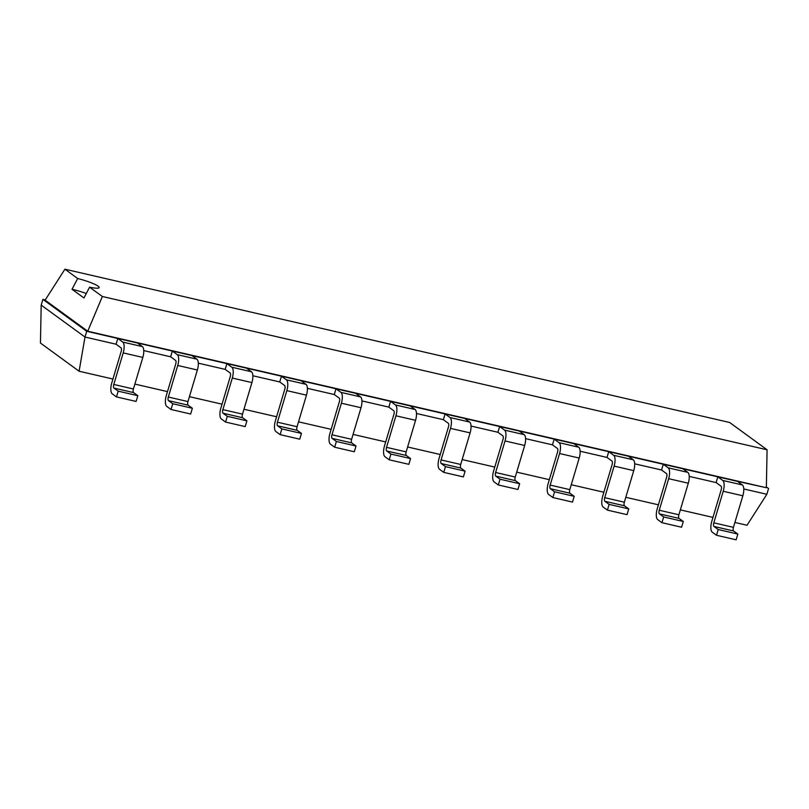 <?xml version="1.0" encoding="UTF-8"?>
<svg xmlns="http://www.w3.org/2000/svg" width="809" height="809" viewBox="0 0 809 809"><rect width="100%" height="100%" fill="white"/><g stroke="black" fill="none" stroke-linecap="round" stroke-linejoin="round"><path stroke-width="1.21" d="M79.1 371.23L84.996 337.05L41.188 305.114L40.45 343.046L79.1 371.23L112.947 379.037M134.881 384.093L167.493 391.607M189.427 396.673L222.04 404.187M243.974 409.243L276.587 416.766M298.521 421.823L331.134 429.346M353.068 434.403L385.681 441.926M407.615 446.983L440.227 454.506M462.161 459.563L494.774 467.086M516.708 472.143L549.321 479.666M571.255 484.722L603.868 492.246M625.802 497.302L658.415 504.816M680.349 509.882L712.962 517.396M734.896 522.452L747.031 525.253L766.841 494.279L768.55 488.535L766.356 486.937M743.774 488.96L766.841 494.279M689.228 476.38L716.117 482.589L721.041 486.179A3.034 1.163 103 0 1 721.193 489.789L711.789 521.35A9.101 3.499 -77 0 0 712.254 532.18L716.501 535.275L718.21 529.531L713.963 526.437L733.591 530.967L737.838 534.061L718.21 529.531M634.681 463.81L661.56 470.009L666.495 473.599A3.034 1.163 103 0 1 666.646 477.209L657.242 508.77A9.101 3.499 -77 0 0 657.707 519.6L661.954 522.695L663.663 516.951L659.416 513.857L679.044 518.387L683.292 521.481L663.663 516.951M580.134 451.23L607.013 457.429L611.948 461.019A3.034 1.163 103 0 1 612.1 464.629L602.695 496.19A9.101 3.499 -77 0 0 603.16 507.021L607.407 510.115L609.116 504.371L604.869 501.277L624.497 505.807L628.745 508.901L609.116 504.371M525.587 438.65L552.466 444.849L557.401 448.439A3.034 1.163 103 0 1 557.553 452.049L548.148 483.61A9.101 3.499 -77 0 0 548.613 494.441L552.86 497.545L554.569 491.791L550.322 488.697L569.951 493.227L574.198 496.322L554.569 491.791M471.04 426.07L497.919 432.269L502.854 435.859A3.034 1.163 103 0 1 503.006 439.469L493.601 471.03A9.101 3.499 -77 0 0 494.066 481.871L498.304 484.965L500.023 479.211L495.775 476.117L515.404 480.647L519.651 483.742L500.023 479.211M416.493 413.49L443.372 419.689L448.307 423.279A3.034 1.163 103 0 1 448.459 426.899L439.054 458.46A9.101 3.499 -77 0 0 439.52 469.291L443.757 472.385L445.476 466.631L441.229 463.537L460.857 468.067L465.104 471.162L445.476 466.631M361.936 400.91L388.826 407.109L393.761 410.709A3.034 1.163 103 0 1 393.912 414.319L384.508 445.88A9.101 3.499 -77 0 0 384.973 456.711L389.21 459.805L390.929 454.061L386.682 450.967L406.31 455.487L410.557 458.582L390.929 454.061M307.39 388.33L334.279 394.529L339.214 398.129A3.034 1.163 103 0 1 339.365 401.739L329.961 433.3A9.101 3.499 -77 0 0 330.426 444.131L334.663 447.225L336.382 441.481L332.135 438.387L351.763 442.907L356.011 446.002L336.382 441.481M252.843 375.75L279.732 381.949L284.667 385.549A3.034 1.163 103 0 1 284.819 389.159L275.414 420.72A9.101 3.499 -77 0 0 275.869 431.551L280.116 434.645L281.835 428.901L277.588 425.807L297.216 430.327L301.464 433.422L281.835 428.901M198.296 363.17L225.185 369.369L230.12 372.969A3.034 1.163 103 0 1 230.272 376.579L220.857 408.141A9.101 3.499 -77 0 0 221.322 418.971L225.569 422.065L227.289 416.322L223.041 413.227L242.67 417.747L246.917 420.852L227.289 416.322M143.749 350.59L170.638 356.799L175.573 360.389A3.034 1.163 103 0 1 175.725 363.999L166.31 395.561A9.101 3.499 -77 0 0 166.775 406.391L171.023 409.485L172.742 403.742L168.494 400.647L188.123 405.178L192.37 408.272L172.742 403.742M41.188 305.114L42.907 299.36L86.705 331.296L84.996 337.05L116.091 344.219L121.016 347.809A3.034 1.163 103 0 1 121.178 351.419L111.763 382.981A9.101 3.499 -77 0 0 112.229 393.811L116.476 396.906L118.195 391.162L113.948 388.067L133.576 392.598L137.823 395.692L118.195 391.162M45.284 299.917L42.907 299.36L45.112 300.169L87.726 331.235L766.345 487.726L767.084 449.784L729.627 422.48L64.912 269.195L77.694 278.518A17.909 2.68 -163.4 0 1 98.142 286.194A17.909 2.68 -163.4 0 1 99.194 287.589A17.909 2.68 -163.4 0 1 89.587 287.185L102.369 296.498L767.084 449.784M102.369 296.498L87.726 331.235L86.705 331.296L117.801 338.465L116.091 344.219M713.963 526.437A3.034 1.163 -77 0 1 713.811 522.826L723.216 491.265A9.101 3.499 103 0 0 722.75 480.435L742.379 484.955L737.454 481.365L766.345 487.726M137.429 342.996L142.364 346.586L122.735 342.065L117.801 338.465L172.347 351.045L170.638 356.799M659.416 513.857A3.034 1.163 -77 0 1 659.264 510.246L668.669 478.685A9.101 3.499 103 0 0 668.204 467.855L687.832 472.375L682.907 468.785L717.826 476.835L716.117 482.589M168.494 400.647A3.034 1.163 -77 0 1 168.333 397.037L177.747 365.476A9.101 3.499 103 0 0 177.282 354.645L196.911 359.166L191.976 355.576L226.894 363.625L225.185 369.369M604.869 501.277A3.034 1.163 -77 0 1 604.717 497.666L614.122 466.105A9.101 3.499 103 0 0 613.657 455.275L633.285 459.795L628.36 456.205L663.279 464.255L661.56 470.009M223.041 413.227A3.034 1.163 -77 0 1 222.89 409.617L232.294 378.056A9.101 3.499 103 0 0 231.829 367.225L251.457 371.746L246.533 368.156L281.451 376.205L279.732 381.949M550.322 488.697A3.034 1.163 -77 0 1 550.171 485.087L559.575 453.525A9.101 3.499 103 0 0 559.11 442.695L578.738 447.225L573.814 443.625L608.732 451.675L607.013 457.429M277.588 425.807A3.034 1.163 -77 0 1 277.436 422.197L286.841 390.636A9.101 3.499 103 0 0 286.376 379.805L306.004 384.326L301.079 380.736L335.998 388.785L334.279 394.529M495.775 476.117A3.034 1.163 -77 0 1 495.624 472.507L505.028 440.945A9.101 3.499 103 0 0 504.563 430.115L524.192 434.645L519.267 431.045L554.185 439.105L552.466 444.849M332.135 438.387A3.034 1.163 -77 0 1 331.983 434.777L341.388 403.216A9.101 3.499 103 0 0 340.923 392.375L360.551 396.906L355.626 393.316L390.545 401.365L388.826 407.109M441.229 463.537A3.034 1.163 -77 0 1 441.077 459.927L450.482 428.365A9.101 3.499 103 0 0 450.016 417.535L469.645 422.065L464.72 418.465L499.638 426.525L497.919 432.269M386.682 450.967A3.034 1.163 -77 0 1 386.53 447.347L395.935 415.786A9.101 3.499 103 0 0 395.47 404.955L415.098 409.485L410.173 405.896L445.092 413.945L443.372 419.689M122.735 342.065A9.101 3.499 103 0 1 123.201 352.896L113.786 384.457A3.034 1.163 -77 0 0 113.948 388.067M742.379 484.955A9.101 3.499 103 0 1 742.844 495.786L733.439 527.347A3.034 1.163 -77 0 0 733.591 530.967M716.501 535.275L736.129 539.805L737.838 534.061M113.786 384.457L133.414 388.987L142.829 357.426L123.201 352.896M133.414 388.987A3.034 1.163 -77 0 0 133.576 392.598M116.476 396.906L136.104 401.436L137.823 395.692M142.364 346.586A9.101 3.499 103 0 1 142.829 357.426M722.75 480.435L717.826 476.835L737.454 481.365M177.282 354.645L172.347 351.045L191.976 355.576M687.832 472.375A9.101 3.499 103 0 1 688.297 483.216L678.893 514.777A3.034 1.163 -77 0 0 679.044 518.387M661.954 522.695L681.582 527.225L683.292 521.481M196.911 359.166A9.101 3.499 103 0 1 197.376 370.006L187.961 401.567A3.034 1.163 -77 0 0 188.123 405.178M171.023 409.485L190.651 414.016L192.37 408.272M668.204 467.855L663.279 464.255L682.907 468.785M231.829 367.225L226.894 363.625L246.533 368.156M633.285 459.795A9.101 3.499 103 0 1 633.75 470.636L624.346 502.197A3.034 1.163 -77 0 0 624.497 505.807M607.407 510.115L627.036 514.645L628.745 508.901M251.457 371.746A9.101 3.499 103 0 1 251.923 382.576L242.518 414.137A3.034 1.163 -77 0 0 242.67 417.747M225.569 422.065L245.198 426.596L246.917 420.852M613.657 455.275L608.732 451.675L628.36 456.205M286.376 379.805L281.451 376.205L301.079 380.736M578.738 447.225A9.101 3.499 103 0 1 579.204 458.056L569.799 489.617A3.034 1.163 -77 0 0 569.951 493.227M552.86 497.545L572.489 502.065L574.198 496.322M306.004 384.326A9.101 3.499 103 0 1 306.469 395.156L297.065 426.717A3.034 1.163 -77 0 0 297.216 430.327M280.116 434.645L299.745 439.176L301.464 433.422M559.11 442.695L554.185 439.105L573.814 443.625M340.923 392.375L335.998 388.785L355.626 393.316M524.192 434.645A9.101 3.499 103 0 1 524.657 445.476L515.252 477.037A3.034 1.163 -77 0 0 515.404 480.647M498.304 484.965L517.932 489.485L519.651 483.742M360.551 396.906A9.101 3.499 103 0 1 361.016 407.736L351.612 439.297A3.034 1.163 -77 0 0 351.763 442.907M334.663 447.225L354.291 451.756L356.011 446.002M504.563 430.115L499.638 426.525L519.267 431.045M395.47 404.955L390.545 401.365L410.173 405.896M469.645 422.065A9.101 3.499 103 0 1 470.11 432.896L460.705 464.457A3.034 1.163 -77 0 0 460.857 468.067M443.757 472.385L463.385 476.906L465.104 471.162M415.098 409.485A9.101 3.499 103 0 1 415.563 420.316L406.158 451.877A3.034 1.163 -77 0 0 406.31 455.487M389.21 459.805L408.838 464.326L410.557 458.582M450.016 417.535L445.092 413.945L464.72 418.465M45.112 300.169L64.912 269.195M83.954 297.985L89.587 287.185M83.964 297.985L72.011 289.278L77.694 278.518M72.021 289.288A17.909 2.68 -163.4 0 1 86.3 293.515M713.811 522.826L733.439 527.347M723.216 491.265L742.844 495.786M168.333 397.037L187.961 401.567M177.747 365.476L197.376 370.006M659.264 510.246L678.893 514.777M668.669 478.685L688.297 483.216M222.89 409.617L242.518 414.137M232.294 378.056L251.923 382.576M604.717 497.666L624.346 502.197M614.122 466.105L633.75 470.636M277.436 422.197L297.065 426.717M286.841 390.636L306.469 395.156M550.171 485.087L569.799 489.617M559.575 453.525L579.204 458.056M331.983 434.777L351.612 439.297M341.388 403.216L361.016 407.736M495.624 472.507L515.252 477.037M505.028 440.945L524.657 445.476M386.53 447.347L406.158 451.877M395.935 415.786L415.563 420.316M441.077 459.927L460.705 464.457M450.482 428.365L470.11 432.896"/></g></svg>
